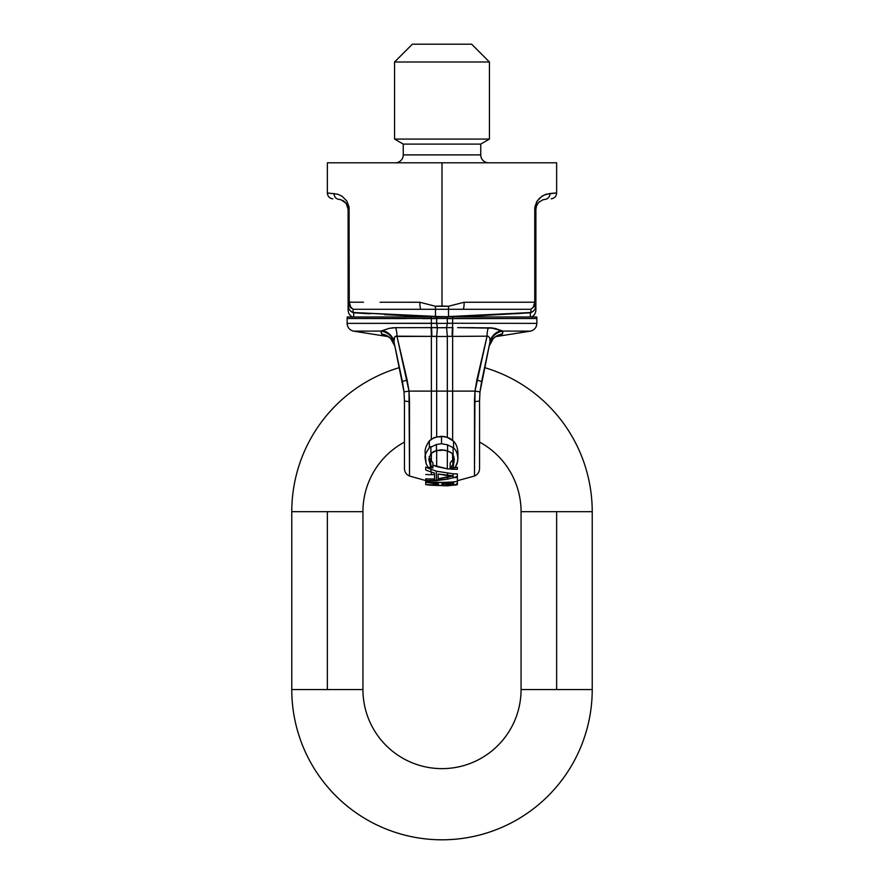 <?xml version="1.0" encoding="UTF-8"?>
<svg xmlns="http://www.w3.org/2000/svg" width="884" height="884" viewBox="0 0 884 884"><rect width="100%" height="100%" fill="white"/><g stroke="black" fill="none" stroke-linecap="round" stroke-linejoin="round"><path stroke-width="1.33" d="M406.331 318.572L347.125 318.483L347.125 323.378L347.125 318.483L447.326 318.483L447.127 316.98L447.337 318.594L452.641 318.594L452.641 323.257L536.875 323.378L536.875 318.483L452.641 318.594L536.875 318.483L536.875 323.378L452.641 323.257A7.912 0.884 90 0 1 452.498 327.632L452.951 327.632A15.813 1.845 -90 0 0 452.641 336.373L452.641 391.104L409.016 391.104L409.524 476.034L409.524 401.568L409.016 391.104L407.159 380.109A7.912 0.674 168 0 0 402.452 381.755L404.021 391.866L409.016 391.104L404.021 391.866L404.441 400.662A7.912 0.972 0 0 0 409.524 401.568A7.912 0.972 180 0 1 404.441 400.662L404.441 468.642C404.618 472.155 406.308 474.62 409.524 476.034L425.734 480.564M356.76 323.356L353.335 323.367M436.862 317.024L436.663 318.594L431.359 318.594A7.912 0.884 -90 0 1 431.381 316.98L347.268 316.98L431.381 316.98A7.912 0.884 90 0 0 431.359 318.594L431.359 323.257L347.511 323.378L447.326 323.378L446.608 327.743L447.337 336.484L447.337 437.403L441.514 436.232L441.514 443.746L436.431 444.486L429.315 447.868C425.922 452.332 424.541 455.824 425.171 458.343L426.088 463.559L427.878 467.15A77.35 77.35 0 0 0 430.895 467.647L428.806 459.205L430.895 453.536L430.895 446.531L430.895 453.536L436.431 450.575L436.431 444.486L436.431 450.575L441.514 449.79L447.569 450.939L447.569 444.84L441.514 443.746L447.569 444.84L447.569 450.939L451.072 452.575L453.105 454.906L454.332 459.36L453.105 467.647A77.35 77.35 0 0 0 455.26 467.304L457.105 463.735L457.923 458.641C457.393 453.161 455.945 449.636 453.558 448.066A17.912 12.906 -177.7 0 0 453.105 447.647L453.105 454.906L453.105 447.647L447.569 444.84L453.105 447.647A17.912 12.906 2.3 0 1 453.558 448.066L453.558 441.204L447.337 437.403L447.337 391.104L452.641 391.104L452.641 440.276L452.641 391.104L474.984 391.104L474.476 401.568A7.912 0.972 0 0 0 479.559 400.662L479.979 391.866L474.984 391.104L479.979 391.866L481.681 381.126M436.718 485.515L440.63 485.515L436.718 485.515M438.309 483.692L438.309 484.642L438.309 483.692L430.895 483.018A92.588 92.588 0 0 1 425.734 482.244L425.734 481.183A91.549 91.549 0 0 0 430.895 481.968L436.431 482.642L453.105 481.968L447.569 482.642L447.569 483.692L453.105 483.018L453.105 481.968A91.549 91.549 0 0 0 457.359 481.349L457.359 484.719L457.359 481.349A91.549 91.549 0 0 1 453.105 481.968L453.105 483.018A92.588 92.588 0 0 0 453.713 482.94L453.105 485.128L455.691 484.576L457.359 483.216L457.359 477.183A87.439 87.439 0 0 1 452.641 477.89L452.641 477.89A87.439 87.439 0 0 0 457.359 477.183L457.359 483.216L455.691 484.576L453.105 485.128L453.105 484.509L443.47 485.305L441.823 483.692L447.569 483.692L447.569 482.642L430.895 481.968A91.549 91.549 0 0 1 425.734 481.183L425.734 482.244A92.588 92.588 0 0 0 430.895 483.018L430.895 481.968L430.895 483.018L436.431 483.692L436.431 482.642L436.431 483.692L438.309 483.692L438.309 484.642L430.895 484.797A93.726 73.394 90 0 1 425.734 484.388L425.734 484.576A94.279 72.996 -90 0 0 430.895 485.217L447.569 485.835L452.939 485.15M453.614 485.261A94.875 94.875 0 0 0 457.359 484.719L457.359 484.719A94.875 94.875 0 0 1 453.614 485.261L457.359 484.73M453.713 482.94A92.588 92.588 0 0 1 453.105 483.018L441.823 483.692L443.47 485.305L443.47 483.692L443.47 485.305L448.442 485.393L448.442 483.581L448.442 485.393L453.105 484.509L453.713 482.94M425.734 481.183L425.734 480.299L425.734 481.183M451.16 485.404L430.895 485.217A94.279 72.996 90 0 1 425.734 484.576L425.734 484.388A93.726 73.394 -90 0 0 430.895 484.797L438.309 484.642M452.641 483.073L452.641 484.675L452.641 483.073M425.734 482.244L425.734 484.388L425.734 482.244M438.155 474.432L439.481 474.233L438.155 474.001L438.155 478.73L447.569 477.371L447.569 479.172L453.105 477.692L453.105 473.78L436.431 471.216L430.895 469.216L430.895 471.89L434.574 473.095L430.895 471.89A84.731 80.588 -90 0 1 425.734 469.968L425.734 467.095A82.764 78.433 90 0 0 430.895 469.216L436.431 471.216L453.105 473.78A82.764 78.433 90 0 0 457.359 473.868L457.359 476.41A89.439 84.754 90 0 1 453.105 477.692L447.569 479.172L430.895 480.531A89.439 84.754 90 0 1 425.734 480.299L425.734 478.796A87.859 83.571 -90 0 0 430.895 478.962L434.574 478.962L434.574 473.095L434.574 474.653L431.359 474.675A83.582 79.494 90 0 1 425.734 474.498A83.582 79.494 -90 0 0 431.359 474.675L431.359 472.045L431.359 474.675L434.574 474.653M447.569 475.636L438.155 474.001L453.05 475.813L447.569 475.636L447.569 473.481L447.569 475.636M457.359 469.305A78.201 74.112 -90 0 1 452.641 469.183L447.337 468.851L432.906 465.139L436.663 466.553L436.663 450.497L436.663 466.553L447.337 468.851L447.337 450.851L447.337 468.851L452.641 469.183L452.641 467.713L452.641 469.183A78.201 74.112 90 0 0 457.359 469.305L457.359 467.26L457.359 469.305M434.574 473.095L434.574 478.962L430.895 478.962L430.895 480.531L436.431 480.587L436.431 471.216L436.431 480.587L447.569 479.172L447.569 477.371L453.05 475.813L438.155 478.73L438.155 474.001M457.359 473.868A82.764 78.433 -90 0 1 453.105 473.78L453.105 477.692A89.439 84.754 -90 0 0 457.359 476.41L457.359 473.868M430.895 478.962A87.859 83.571 90 0 1 425.734 478.796L425.734 480.299A89.439 84.754 -90 0 0 430.895 480.531L430.895 478.962M425.734 469.968A84.731 80.588 90 0 0 430.895 471.89L430.895 469.216A82.764 78.433 -90 0 1 425.734 467.095L425.734 469.968M434.342 451.149L430.895 453.536L428.806 459.205L430.364 464.796L430.364 459.636L432.906 462.752L430.364 459.636L430.895 465.559L432.906 467.724L432.906 462.752L432.906 467.945L430.895 467.647L432.906 467.945L430.895 465.559L430.895 467.647A77.35 77.35 0 0 1 427.878 467.15L426.088 463.559L425.171 452.641L425.171 458.343C424.541 455.824 425.922 452.332 429.315 447.868L436.431 444.486L441.514 443.746L441.514 436.232L434.166 437.591L429.315 440.972L429.315 447.868L429.315 440.972C426.11 445.58 424.729 449.47 425.171 452.641C424.729 449.47 426.11 445.58 429.315 440.972L431.359 439.094L431.359 391.104L431.359 439.094L436.663 437.005L436.663 391.104L436.663 437.005L444.53 436.519L449.912 438.342L453.558 441.204L453.558 448.066C455.945 449.636 457.393 453.161 457.923 458.641L457.923 452.962C457.636 447.658 456.188 443.746 453.558 441.204C456.188 443.746 457.636 447.658 457.923 452.962L457.691 461.426L455.26 467.304A77.35 77.35 0 0 1 453.105 467.647L453.105 464.266A18.365 12.365 3.1 0 1 452.818 464.741L450.177 468.078L453.105 467.647L450.177 468.078L450.177 462.873L450.177 467.835L452.818 464.741L452.818 459.569L450.177 462.873L452.641 459.879L452.641 454.21L452.818 464.741A18.365 12.365 -176.9 0 0 453.105 464.266L454.332 459.36L453.105 454.906L451.072 452.575L444.729 450.078L435.923 450.674M453.956 456.851L452.818 459.569L453.956 456.851M430.364 459.636L429.171 456.685L430.364 459.636M453.614 467.923A77.693 77.693 0 0 0 457.359 467.26M431.359 461.083L431.359 453.05L431.359 461.083M452.619 316.98L536.732 316.98L452.619 316.98A7.912 0.884 90 0 1 452.641 318.594A7.912 0.884 -90 0 0 452.619 316.98L448.486 316.98L452.619 316.98M530.665 323.367L527.24 323.356M461.205 318.594L477.669 318.572M481.548 381.755A7.912 0.674 -168 0 0 476.841 380.109A7.912 0.674 12 0 1 481.548 381.755L489.073 346.318A15.813 15.746 -168 0 1 502.455 333.997L503.073 331.091A15.813 15.636 12 0 0 489.714 343.312A15.813 15.636 -168 0 1 503.073 331.091L501.361 330.572A15.813 14.895 12 0 0 490.034 341.788L479.979 391.866M490.609 327.754L503.073 331.091L530.51 331.135L503.073 331.091L501.957 334.483L497.184 335.876L502.455 333.997A15.813 15.746 12 0 0 489.073 346.318L488.863 347.335M493.979 328.174L457.625 327.632L491.858 327.865M536.477 323.378L535.295 323.378M536.875 323.378C536.588 327.467 534.466 330.052 530.51 331.135L495.802 336.616L493.25 338.627L489.073 346.318C491.173 339.202 494.731 337.467 494.344 337.644L496.742 335.898M514.676 331.102L513.118 331.102M457.359 480.719L474.476 476.034C477.692 474.62 479.382 472.155 479.559 468.642L479.559 400.662A7.912 0.972 180 0 1 474.476 401.568L474.476 476.034L474.984 391.104L452.641 391.104L452.641 336.373L457.183 336.373L452.641 336.373A15.813 1.845 90 0 1 452.951 327.632L452.498 327.632A15.813 1.845 -89.6 0 0 452.122 336.373L447.326 336.34L452.122 336.373A15.813 1.845 90.4 0 1 452.498 327.632L446.619 327.621L452.498 327.632A7.912 0.884 -90 0 0 452.641 323.257L452.641 318.594L447.337 318.594L447.337 323.268L452.641 323.257L447.326 323.378L447.326 318.483L436.674 318.483L436.873 316.98M476.841 380.109L474.984 391.104L487.007 336.417L476.841 380.109M490.034 341.788L489.78 337.876L488.034 336.163L457.183 336.373L488.034 336.163L489.78 337.876L490.034 341.788A15.813 14.895 -168 0 1 501.361 330.572L494.941 328.373M488.322 327.677A15.813 7.823 -89.9 0 0 487.007 336.417A15.813 7.823 90.1 0 1 488.322 327.677M457.614 327.632L473.946 327.655M399.038 365.656L399.446 367.6A150.225 150.225 0 0 0 291.775 511.681A150.225 150.225 0 0 1 399.446 367.6M395.877 350.815L394.927 346.318A15.813 15.746 -12 0 0 381.545 333.997A15.813 15.746 168 0 1 394.927 346.318L395.855 350.683M436.663 391.104L447.337 391.104L447.337 336.484L436.663 336.484L436.663 391.104L436.663 336.484L447.337 336.484L446.608 327.743L437.392 327.743L436.663 336.484L431.359 336.373L431.359 391.104L436.663 391.104M452.498 327.632L451.923 327.632M436.663 318.594L436.663 323.268L436.663 318.594M446.619 327.621L447.326 323.378L436.674 323.378L437.392 327.743L446.619 327.621M437.392 327.743L431.502 327.632A15.813 1.845 -90.4 0 1 431.878 336.373L436.674 336.34L437.392 327.743M437.381 327.621L436.663 323.268L431.359 323.257A7.912 0.884 90 0 0 431.502 327.632L395.678 327.677A15.813 7.823 -90.1 0 1 396.993 336.417L409.016 391.104L431.359 391.104L431.359 336.373L395.966 336.163L394.629 337.014L393.966 341.788L402.452 381.755A7.912 0.674 -12 0 1 407.159 380.109L396.993 336.417L431.878 336.373A15.813 1.845 89.6 0 0 431.502 327.632L437.359 327.533M437.016 331.854L436.762 335.202M404.021 391.866L394.286 343.312A15.813 15.636 -12 0 0 380.927 331.091A15.813 15.636 168 0 1 394.286 343.312M412.817 327.655L431.049 327.632A15.813 1.845 -90 0 1 431.359 336.373A15.813 1.845 90 0 0 431.049 327.632L431.502 327.632A7.912 0.884 -90 0 1 431.359 323.257L431.359 318.594L422.773 318.594M396.993 336.417A15.813 7.823 89.9 0 0 395.678 327.677L389.059 328.373L382.639 330.572A15.813 14.895 168 0 1 393.966 341.788L394.22 337.876L395.225 336.395L396.993 336.417L396.021 336.163M393.966 341.788A15.813 14.895 -12 0 0 382.639 330.572L380.927 331.091L381.545 333.997L386.816 335.876L382.043 334.483L380.927 331.091L389.059 328.373L394.452 327.699L426.375 327.632M353.489 331.135L353.489 331.135C349.534 330.052 347.412 327.467 347.125 323.378L348.705 323.378M404.441 442.099A79.063 79.063 0 0 0 362.937 511.681A79.063 79.063 0 0 1 404.441 442.099L404.441 400.662M426.839 336.373L431.359 336.373M392.142 327.865L393.281 327.765M427.049 323.268L431.359 323.257M370.882 331.102L369.324 331.102M353.865 331.135L380.927 331.091L353.865 331.135M389.059 328.373L390.021 328.174M291.775 689.575A150.225 150.225 0 0 0 442 839.8A150.225 150.225 0 0 0 592.225 689.575L521.063 689.575A79.063 79.063 0 0 1 442 768.638A79.063 79.063 0 0 1 362.937 689.575L291.775 689.575L327.356 689.575L327.356 511.681L291.775 511.681L362.937 511.681L327.356 511.681L327.356 689.575L362.937 689.575A79.063 79.063 0 0 0 442 768.638A79.063 79.063 0 0 0 521.063 689.575L556.644 689.575L556.644 511.681L521.063 511.681A79.063 79.063 0 0 0 479.559 442.099A79.063 79.063 0 0 1 521.063 511.681L592.225 511.681A150.225 150.225 0 0 0 484.554 367.6A150.225 150.225 0 0 1 592.225 511.681L556.644 511.681L556.644 689.575L592.225 689.575A150.225 150.225 0 0 1 442 839.8A150.225 150.225 0 0 1 291.775 689.575L291.775 511.681M488.653 162.8A7.912 7.912 0 0 1 480.741 154.888L403.259 154.888A7.912 7.912 0 0 1 395.347 162.8A7.912 7.912 0 0 0 403.259 154.888L480.741 154.888L480.741 144.103L489.438 139.075L489.438 61.99L471.647 44.2L412.353 44.2L394.562 61.99L489.438 61.99L394.562 61.99L394.562 139.075L489.438 139.075L394.562 139.075L403.259 144.103L480.741 144.103L403.259 144.103L403.259 154.888L403.259 144.103L394.562 139.075L394.562 61.99L412.353 44.2L471.647 44.2L489.438 61.99L489.438 139.075L480.741 144.103L480.741 154.888A7.912 7.912 0 0 0 488.653 162.8M350.727 306.947A8.044 6.829 85 0 0 351.268 307.676L353.158 309.278L352.981 312.439A7.912 7.658 180 0 1 348.108 305.367L348.108 309.941L348.108 305.367A7.912 7.779 0 0 0 353.688 312.803A7.912 6.431 -86.3 0 1 352.981 312.439L355.854 312.616L352.981 312.439A7.912 6.431 93.7 0 0 353.688 312.803L369.965 313.809L353.688 312.803L353.688 316.98L353.688 312.803A7.912 7.779 180 0 1 348.108 305.367L348.108 302.019A7.459 6.873 -58.7 0 0 348.141 302.759A5.934 0.762 -5.5 0 1 349.257 302.217L355.699 302.217L349.257 302.217L350.727 306.947L349.246 302.019L349.069 206.889L346.76 200.933L342.086 196.259L337.754 194.226L327.356 192.944L327.356 162.8L327.356 192.944L337.732 194.215L342.086 196.259L346.76 200.933L349.069 206.889L349.246 302.019L352.219 302.217L349.257 302.217A5.934 0.762 174.5 0 0 348.141 302.759A7.459 6.873 121.3 0 1 348.108 302.019L348.108 305.367A7.912 7.658 0 0 0 352.981 312.439L353.158 309.278L349.423 306.273L348.141 302.759L349.423 306.273L353.158 309.278L351.268 307.676L353.158 309.278L448.519 309.278L448.542 306.251L464.155 302.251L534.743 302.217L534.931 206.889L537.24 200.933L541.914 196.259L546.268 194.215L556.644 192.944L556.644 162.8L442 162.8L442 306.019L448.542 306.251L435.458 306.251L435.481 309.278L435.458 306.251L419.845 302.251A7.912 1.47 90 0 0 420.651 309.289A7.912 1.47 -90 0 1 419.845 302.251L435.458 306.251L442 306.019L442 162.8L327.356 162.8L556.644 162.8L556.644 192.944L549.981 193.497A5.934 5.58 85 0 1 544.909 199.408L542.942 199.784L544.909 199.408A5.934 5.58 -95 0 0 549.981 193.497L544.113 195.044L539.583 198.115L536.732 201.762L534.931 206.889L534.754 209.254L535.892 209.254L535.892 302.019A7.47 6.873 -121.3 0 1 535.859 302.759A5.934 0.762 -174.5 0 0 534.743 302.217L464.155 302.251L448.542 306.251L448.519 309.289L463.349 309.289A7.912 1.47 -90 0 0 464.155 302.251A7.912 1.47 90 0 1 463.349 309.289L530.842 309.278L532.732 307.676A8.044 6.829 -85 0 0 533.273 306.947L534.743 302.217L531.781 302.217L534.743 302.217L533.273 306.947M380.087 302.229L419.845 302.251L380.087 302.229M355.699 302.217L363.479 302.217L355.699 302.217M512.687 302.229L503.913 302.229L512.687 302.229M534.577 306.273L535.859 302.759L534.577 306.273L530.842 309.278L534.577 306.273M532.732 307.676L530.842 309.278L525.041 309.278L530.842 309.278L531.019 312.439L523.394 312.892L531.019 312.439L528.146 312.616L531.019 312.439L530.842 309.278L532.732 307.676L530.842 309.278L531.019 312.439A7.912 7.658 0 0 0 535.892 305.367L535.892 302.019L535.892 305.367A7.912 7.658 180 0 1 531.019 312.439A7.912 6.431 86.3 0 1 530.312 312.803A7.912 7.779 0 0 0 535.892 305.367A7.912 7.779 180 0 1 530.312 312.803L530.312 316.98L530.312 312.803A7.912 6.431 -93.7 0 0 531.019 312.439L530.842 309.278L448.519 309.289L448.519 316.461L447.492 316.98L530.312 312.803L459.945 316.77L436.508 316.98L447.492 316.98L355.854 312.616L424.419 316.284L448.265 316.715L451.337 316.439L448.519 316.461L448.519 309.278L435.481 309.278L435.481 316.461L435.481 309.289L373.976 309.289M535.892 309.941L535.892 305.367L535.892 309.941C535.781 313.08 534.345 315.422 531.604 316.98M523.394 312.892L451.337 316.439L523.416 312.892M452.155 316.98L454.277 316.98L452.155 316.98M511.891 316.98L520.135 316.98L511.891 316.98M523.505 316.98L520.168 316.98L523.505 316.98M459.813 316.98L455.868 316.98L459.813 316.98M514.035 313.809L522.731 313.279M430.839 316.98L429.723 316.98L430.839 316.98M428.176 316.98L420.95 316.98L428.176 316.98M372.109 316.98L363.865 316.98L372.109 316.98M360.495 316.98L363.832 316.98L360.495 316.98M387.833 316.98L393.888 316.98L387.833 316.98M435.514 316.98L384.695 314.66L435.514 316.98M361.258 313.279L369.954 313.809M506.101 313.875L521.472 313.002L506.101 313.875M517.847 309.289L521.516 309.278L517.847 309.289M538.676 202.37L542.942 199.784L538.676 202.37L536.577 205.641L535.892 209.254L536.091 207.287M536.312 206.403L538.013 203.132M542.942 199.784L544.909 199.408M535.892 209.254L534.754 209.254L534.754 302.019L535.892 302.019L535.892 209.254M535.892 302.019L534.743 302.217A5.934 0.762 5.5 0 1 535.859 302.759A7.47 6.873 58.7 0 0 535.892 302.019M348.108 209.254L346.13 203.32L341.058 199.784L346.13 203.32L348.108 209.254L348.108 302.019L348.108 209.254L349.246 209.254L348.108 209.254L347.998 207.784L348.108 209.254M339.091 199.408A5.934 5.58 -85 0 1 334.019 193.497A5.934 5.58 95 0 0 339.091 199.408L341.058 199.784M346.13 203.32L347.423 205.641L346.13 203.32M351.268 308.218L349.423 306.273L351.268 308.218M349.246 302.019L348.108 302.019L349.246 302.019M342.561 200.37L343.909 201.165L342.572 200.37M345.301 202.359L345.998 203.143M347.688 206.403L347.909 207.287M366.794 309.289L353.158 309.278L351.268 307.676M360.584 312.892L352.981 312.439L353.158 309.278L358.959 309.278L353.158 309.278L352.981 312.439L360.606 312.892M453.161 316.98L454.277 316.98M536.732 316.98L536.875 318.483M347.268 316.98L347.125 318.483M387.258 335.898L389.656 337.644C389.269 337.467 392.827 339.202 394.927 346.318L390.75 338.627L388.198 336.616L353.257 331.091M521.063 689.575L521.063 511.681M592.225 511.681L592.225 689.575M362.937 511.681L362.937 689.575M352.396 316.98C349.655 315.422 348.219 313.08 348.108 309.941M539.317 201.773L538.378 202.69M536.146 207.011L536.466 205.928M556.644 192.944C556.356 196.303 554.555 198.27 551.229 198.856M327.356 192.944C327.644 196.303 329.445 198.27 332.771 198.856M347.854 207.011L347.534 205.928M344.683 201.773L345.622 202.69"/></g></svg>
